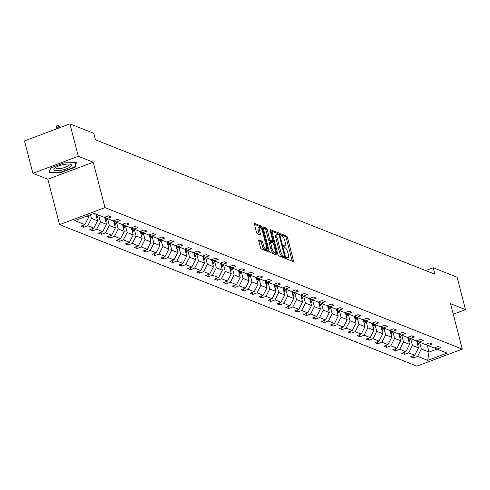 <?xml version="1.0" encoding="UTF-8"?>
<svg xmlns="http://www.w3.org/2000/svg" width="490" height="490" viewBox="0 0 490 490"><rect width="100%" height="100%" fill="white"/><g stroke="black" fill="none" stroke-linecap="round" stroke-linejoin="round"><path stroke-width="0.73" d="M286.619 258.157A0.956 0.331 69.5 0 0 287.244 259.204L293.204 261.562A1.372 0.466 69.5 0 0 293.351 261.568A1.372 0.466 69.5 0 0 293.43 260.509L287.507 237.595A1.372 0.466 69.5 0 0 286.613 236.094L280.654 233.736A0.956 0.331 69.5 0 0 280.55 233.73A0.956 0.331 69.5 0 0 280.494 234.471A0.956 0.331 69.5 0 0 281.119 235.519L281.891 235.825A4.379 1.501 69.5 0 1 284.739 240.608L285.229 242.519A4.379 1.501 69.5 0 1 284.972 245.913A4.379 1.501 69.5 0 1 284.488 245.882L283.716 245.576A0.956 0.331 69.5 0 0 283.612 245.57A0.956 0.331 69.5 0 0 283.557 246.311A0.956 0.331 69.5 0 0 284.182 247.358L284.953 247.664A4.379 1.501 69.5 0 1 287.802 252.448L288.292 254.359A4.379 1.501 69.5 0 1 288.034 257.752A4.379 1.501 69.5 0 1 287.55 257.722L286.779 257.421A0.956 0.331 69.5 0 0 286.675 257.415A0.956 0.331 69.5 0 0 286.619 258.157M258.99 239.959A1.372 0.466 69.5 0 0 258.843 239.947A1.372 0.466 69.5 0 0 258.763 241.007L260.423 247.438A1.372 0.466 69.5 0 0 261.311 248.932L267.932 251.554A1.372 0.466 69.5 0 0 268.085 251.566A1.372 0.466 69.5 0 0 268.165 250.506L262.236 227.587A1.372 0.466 69.5 0 0 261.348 226.092L254.727 223.471A1.372 0.466 69.5 0 0 254.579 223.458A1.372 0.466 69.5 0 0 254.494 224.518L256.503 232.285A1.372 0.466 69.5 0 0 257.397 233.785L260.227 234.906A1.372 0.466 69.5 0 0 260.38 234.912A1.372 0.466 69.5 0 0 260.46 233.853L259.461 230A3.663 1.25 69.5 0 1 259.682 227.164A3.663 1.25 69.5 0 1 262.462 231.188L266.364 246.28A3.663 1.25 69.5 0 1 266.15 249.11A3.663 1.25 69.5 0 1 263.363 245.092L262.714 242.575A1.372 0.466 69.5 0 0 261.825 241.08L258.732 240.057M93.241 162.214L78.296 156.298L69.911 123.872L24.5 140.887L32.885 173.313L47.83 179.23L59.572 224.628L104.976 207.613L93.241 162.214L47.83 179.23M453.274 314.213L465.5 309.631L450.555 303.714L462.297 349.113L104.976 207.613M465.5 309.631L457.115 277.205L433.258 267.754L425.706 270.584M69.911 123.872L93.768 133.317L95.446 139.803L434.936 274.241L433.258 267.754M277.867 254.347A1.372 0.466 69.5 0 0 278.755 255.841L285.376 258.463A1.372 0.466 69.5 0 0 285.529 258.469A1.372 0.466 69.5 0 0 285.609 257.409L279.68 234.496A1.372 0.466 69.5 0 0 278.792 233.001L272.171 230.38A1.372 0.466 69.5 0 0 272.024 230.367A1.372 0.466 69.5 0 0 271.938 231.427L277.867 254.347M276.654 255.008L270.033 252.387A1.372 0.466 69.5 0 1 269.145 250.892L263.216 227.972A1.372 0.466 69.5 0 1 263.302 226.913A1.372 0.466 69.5 0 1 263.449 226.925L266.284 228.046A1.372 0.466 69.5 0 1 267.173 229.541L269.58 238.832A1.372 0.466 69.5 0 0 270.468 240.333L272.348 241.074A1.372 0.466 69.5 0 0 272.495 241.086A1.372 0.466 69.5 0 0 272.575 240.02L270.076 230.349A0.956 0.331 69.5 0 1 270.131 229.608A0.956 0.331 69.5 0 1 270.86 230.655L276.887 253.955A1.372 0.466 69.5 0 1 276.807 255.014A1.372 0.466 69.5 0 1 276.654 255.008M78.296 156.298L32.885 173.313M94.172 213.358L104.284 217.364L108.394 215.827L111.254 216.954L107.138 218.497L113.196 220.898L117.312 219.355L120.166 220.488L116.056 222.025L122.114 224.426L126.224 222.883L129.084 224.016L124.968 225.559L131.026 227.954L135.136 226.417L137.996 227.544L133.886 229.087L139.944 231.488L144.054 229.945L146.908 231.078L142.798 232.615L148.856 235.016L152.966 233.473L155.826 234.606L151.716 236.149L157.768 238.544L161.884 237.007L164.738 238.14L160.628 239.677L166.686 242.078L170.796 240.535L173.656 241.668L169.54 243.205L175.598 245.606L179.714 244.063L182.568 245.196L178.458 246.739L184.516 249.134L188.625 247.597L191.48 248.73L187.37 250.268L193.428 252.668L197.537 251.125L200.398 252.258L196.288 253.796L202.346 256.197L206.455 254.659L209.31 255.786L205.2 257.33L211.257 259.725L215.367 258.187L218.228 259.32L214.112 260.858L220.169 263.259L224.285 261.715L227.139 262.848L223.03 264.392L229.087 266.787L233.197 265.249L236.058 266.376L231.942 267.92L237.999 270.315L242.109 268.777L244.969 269.91L240.86 271.448L246.917 273.849L251.027 272.305L253.881 273.438L249.771 274.982L255.829 277.377L259.939 275.839L262.799 276.966L258.689 278.51L264.741 280.911L268.857 279.367L271.711 280.5L267.601 282.038L273.659 284.439L277.769 282.895L280.629 284.029L276.513 285.572L282.571 287.967L286.687 286.43L289.541 287.557L285.431 289.1L291.489 291.501L295.599 289.957L298.453 291.091L294.343 292.628L300.401 295.029L304.511 293.486L307.371 294.619L303.261 296.162L309.319 298.557L313.429 297.02L316.283 298.147L312.173 299.69L318.231 302.091L322.34 300.548L325.201 301.681L321.085 303.218L327.142 305.619L331.258 304.076L334.113 305.209L330.003 306.752L336.06 309.147L340.17 307.61L343.024 308.737L338.915 310.28L344.972 312.681L349.082 311.138L351.943 312.271L347.833 313.808L353.89 316.209L358 314.666L360.854 315.799L356.745 317.342L362.802 319.737L366.912 318.2L369.772 319.333L365.656 320.87L371.714 323.271L375.83 321.728L378.684 322.861L374.574 324.398L380.632 326.799L384.742 325.256L387.602 326.389L383.486 327.933L389.544 330.327L393.654 328.79L396.514 329.923L392.404 331.461L398.462 333.862L402.572 332.318L405.426 333.451L401.316 334.988L407.374 337.39L411.484 335.852L414.344 336.979L410.234 338.523L416.286 340.918L420.402 339.38L423.256 340.513L419.146 342.051L425.204 344.452L429.314 342.908L432.174 344.041L428.058 345.579L434.116 347.98L438.232 346.442L441.086 347.569L436.976 349.113L447.088 353.119L427.697 360.383L417.584 356.377L413.474 357.921L410.614 356.787L414.724 355.25L408.672 352.849L404.556 354.386L401.702 353.259L405.812 351.716L399.754 349.321L395.644 350.858L392.784 349.725L396.9 348.188L390.842 345.787L386.726 347.33L383.872 346.197L387.982 344.654L381.924 342.259L377.815 343.796L374.96 342.669L379.07 341.126L373.013 338.731L368.903 340.268L366.042 339.135L370.152 337.598L364.095 335.197L359.985 336.74L357.13 335.607L361.24 334.064L355.183 331.669L351.073 333.206L348.212 332.079L352.328 330.536L346.271 328.135L342.155 329.678L339.301 328.545L343.41 327.008L337.353 324.607L333.243 326.15L330.389 325.017L334.499 323.474L328.441 321.079L324.331 322.616L321.471 321.489L325.58 319.946L319.523 317.545L315.413 319.088L312.559 317.955L316.669 316.418L310.611 314.017L306.501 315.56L303.641 314.427L307.757 312.883L301.699 310.489L297.583 312.026L294.729 310.899L298.839 309.355L292.781 306.954L288.671 308.498L285.811 307.365L289.927 305.827L283.869 303.426L279.759 304.97L276.899 303.837L281.009 302.293L274.951 299.898L270.841 301.436L267.987 300.303L272.097 298.765L266.039 296.364L261.93 297.908L259.069 296.775L263.179 295.237L257.127 292.836L253.012 294.38L250.157 293.247L254.267 291.703L248.21 289.308L244.1 290.846L241.239 289.713L245.355 288.175L239.298 285.774L235.182 287.318L232.327 286.185L236.437 284.647L230.38 282.246L226.27 283.784L223.416 282.657L227.525 281.113L221.468 278.718L217.358 280.256L214.498 279.122L218.607 277.585L212.55 275.184L208.44 276.728L205.586 275.594L209.696 274.057L203.638 271.656L199.528 273.193L196.668 272.066L200.784 270.523L194.726 268.128L190.61 269.665L187.756 268.532L191.866 266.995L185.808 264.594L181.698 266.137L178.844 265.004L182.954 263.461L176.896 261.066L172.786 262.603L169.926 261.476L174.036 259.933L167.978 257.538L163.868 259.075L161.014 257.942L165.124 256.405L159.066 254.004L154.956 255.547L152.096 254.414L156.212 252.871L150.154 250.476L146.038 252.013L143.184 250.886L147.294 249.343L141.236 246.942L137.126 248.485L134.266 247.352L138.382 245.815L132.325 243.414L128.215 244.957L125.354 243.824L129.464 242.281L123.407 239.886L119.297 241.423L116.442 240.296L120.552 238.753L114.495 236.352L110.385 237.895L107.524 236.762L111.634 235.225L105.583 232.824L101.467 234.367L98.613 233.234L102.722 231.69L96.665 229.296L92.555 230.833L89.695 229.706L93.811 228.162L87.753 225.761L83.637 227.305L80.783 226.172L84.892 224.634L74.78 220.629L94.172 213.358M59.572 224.628L416.892 366.128L462.297 349.113M95.801 214.007L97.553 220.782L91.495 218.387L90.546 214.718M91.495 218.387L87.753 225.761M97.553 220.782L93.811 228.162M104.725 217.199L107.138 218.497M104.64 217.235L106.471 224.316L100.413 221.915L98.655 215.141M100.413 221.915L96.665 229.296M106.471 224.316L102.722 231.69M113.637 220.733L116.056 222.025M113.551 220.763L115.383 227.844L109.325 225.443L107.573 218.669M109.325 225.443L105.583 232.824M115.383 227.844L111.634 235.225M122.549 224.261L124.968 225.559M122.463 224.291L124.295 231.372L118.237 228.977L116.485 222.197M118.237 228.977L114.495 236.352M124.295 231.372L120.552 238.753M131.467 227.789L133.886 229.087M131.381 227.826L133.213 234.906L127.155 232.505L125.403 225.731M127.155 232.505L123.407 239.886M133.213 234.906L129.464 242.281M140.379 231.323L142.798 232.615M140.293 231.354L142.125 238.434L136.067 236.033L134.315 229.259M136.067 236.033L132.325 243.414M142.125 238.434L138.382 245.815M149.297 234.851L151.716 236.149M149.211 234.882L151.043 241.962L144.985 239.567L143.233 232.787M144.985 239.567L141.236 246.942M151.043 241.962L147.294 249.343M158.209 238.385L160.628 239.677M158.123 238.416L159.954 245.496L153.897 243.095L152.145 236.321M153.897 243.095L150.154 250.476M159.954 245.496L156.212 252.871M167.121 241.913L169.54 243.205M167.041 241.944L168.866 249.024L162.815 246.623L161.057 239.849M162.815 246.623L159.066 254.004M168.866 249.024L165.124 256.405M176.039 245.441L178.458 246.739M175.953 245.472L177.784 252.552L171.727 250.157L169.975 243.377M171.727 250.157L167.978 257.538M177.784 252.552L174.036 259.933M184.951 248.975L187.37 250.268M184.865 249.006L186.696 256.086L180.639 253.685L178.887 246.911M180.639 253.685L176.896 261.066M186.696 256.086L182.954 263.461M193.869 252.503L196.288 253.796M193.783 252.534L195.614 259.614L189.557 257.213L187.805 250.439M189.557 257.213L185.808 264.594M195.614 259.614L191.866 266.995M202.78 256.031L205.2 257.33M202.695 256.062L204.526 263.142L198.468 260.747L196.717 253.967M198.468 260.747L194.726 268.128M204.526 263.142L200.784 270.523M211.698 259.565L214.112 260.858M211.613 259.596L213.444 266.676L207.386 264.275L205.629 257.501M207.386 264.275L203.638 271.656M213.444 266.676L209.696 274.057M220.61 263.093L223.03 264.392M220.525 263.124L222.356 270.204L216.298 267.803L214.547 261.029M216.298 267.803L212.55 275.184M222.356 270.204L218.607 277.585M229.522 266.621L231.942 267.92M229.436 266.658L231.268 273.732L225.21 271.338L223.458 264.557M225.21 271.338L221.468 278.718M231.268 273.732L227.525 281.113M238.44 270.155L240.86 271.448M238.354 270.186L240.186 277.267L234.128 274.865L232.376 268.091M234.128 274.865L230.38 282.246M240.186 277.267L236.437 284.647M247.352 273.683L249.771 274.982M247.266 273.714L249.098 280.795L243.04 278.394L241.288 271.619M243.04 278.394L239.298 285.774M249.098 280.795L245.355 288.175M256.27 277.211L258.689 278.51M256.184 277.248L258.016 284.322L251.958 281.928L250.206 275.147M251.958 281.928L248.21 289.308M258.016 284.322L254.267 291.703M265.182 280.746L267.601 282.038M265.096 280.776L266.928 287.857L260.87 285.456L259.118 278.681M260.87 285.456L257.127 292.836M266.928 287.857L263.179 295.237M274.094 284.274L276.513 285.572M274.008 284.304L275.839 291.385L269.782 288.99L268.03 282.209M269.782 288.99L266.039 296.364M275.839 291.385L272.097 298.765M283.012 287.802L285.431 289.1M282.926 287.838L284.757 294.913L278.7 292.518L276.948 285.737M278.7 292.518L274.951 299.898M284.757 294.913L281.009 302.293M291.924 291.336L294.343 292.628M291.838 291.366L293.669 298.447L287.612 296.046L285.86 289.272M287.612 296.046L283.869 303.426M293.669 298.447L289.927 305.827M300.842 294.864L303.261 296.162M300.756 294.894L302.587 301.975L296.53 299.58L294.778 292.8M296.53 299.58L292.781 306.954M302.587 301.975L298.839 309.355M309.754 298.392L312.173 299.69M309.668 298.428L311.499 305.509L305.442 303.108L303.69 296.334M305.442 303.108L301.699 310.489M311.499 305.509L307.757 312.883M318.671 301.926L321.085 303.218M318.586 301.956L320.411 309.037L314.36 306.636L312.602 299.862M314.36 306.636L310.611 314.017M320.411 309.037L316.669 316.418M327.583 305.454L330.003 306.752M327.498 305.484L329.329 312.565L323.271 310.17L321.52 303.39M323.271 310.17L319.523 317.545M329.329 312.565L325.58 319.946M336.495 308.982L338.915 310.28M336.41 309.019L338.241 316.099L332.183 313.698L330.432 306.924M332.183 313.698L328.441 321.079M338.241 316.099L334.499 323.474M345.413 312.516L347.833 313.808M345.327 312.546L347.159 319.627L341.101 317.226L339.349 310.452M341.101 317.226L337.353 324.607M347.159 319.627L343.41 327.008M354.325 316.044L356.745 317.342M354.239 316.075L356.071 323.155L350.013 320.76L348.261 313.98M350.013 320.76L346.271 328.135M356.071 323.155L352.328 330.536M363.243 319.578L365.656 320.87M363.157 319.609L364.989 326.689L358.931 324.288L357.173 317.514M358.931 324.288L355.183 331.669M364.989 326.689L361.24 334.064M372.155 323.106L374.574 324.398M372.069 323.137L373.901 330.217L367.843 327.816L366.091 321.042M367.843 327.816L364.095 335.197M373.901 330.217L370.152 337.598M381.067 326.634L383.486 327.933M380.981 326.665L382.812 333.745L376.755 331.35L375.003 324.57M376.755 331.35L373.013 338.731M382.812 333.745L379.07 341.126M389.985 330.168L392.404 331.461M389.899 330.199L391.731 337.279L385.673 334.878L383.921 328.104M385.673 334.878L381.924 342.259M391.731 337.279L387.982 344.654M398.897 333.696L401.316 334.988M398.811 333.727L400.642 340.807L394.585 338.406L392.833 331.632M394.585 338.406L390.842 345.787M400.642 340.807L396.9 348.188M407.815 337.224L410.234 338.523M407.729 337.255L409.56 344.335L403.503 341.94L401.751 335.16M403.503 341.94L399.754 349.321M409.56 344.335L405.812 351.716M416.727 340.758L419.146 342.051M416.641 340.789L418.472 347.869L412.415 345.468L410.663 338.694M412.415 345.468L408.672 352.849M418.472 347.869L414.724 355.25M425.639 344.286L428.058 345.579M427.262 345.15L429.044 352.053L421.327 348.996L419.575 342.222M421.327 348.996L417.584 356.377M427.697 360.383L429.044 352.053L436.939 349.094M86.277 216.317L88.641 217.254L88.212 215.594M434.557 347.814L436.976 349.113M88.641 217.254L84.892 224.634M412.954 355.912L413.474 357.921M404.042 352.384L404.556 354.386M395.124 348.849L395.644 350.858M386.212 345.321L386.726 347.33M377.294 341.793L377.815 343.796M368.382 338.259L368.903 340.268M359.464 334.731L359.985 336.74M350.552 331.203L351.073 333.206M341.64 327.669L342.155 329.678M332.722 324.141L333.243 326.15M323.81 320.613L324.331 322.616M314.892 317.079L315.413 319.088M305.981 313.551L306.501 315.56M297.069 310.017L297.583 312.026M288.151 306.489L288.671 308.498M279.239 302.961L279.759 304.97M270.321 299.427L270.841 301.436M261.409 295.899L261.93 297.908M252.497 292.371L253.012 294.38M243.579 288.837L244.1 290.846M234.667 285.309L235.182 287.318M225.749 281.781L226.27 283.784M216.837 278.247L217.358 280.256M207.919 274.719L208.44 276.728M199.007 271.19L199.528 273.193M190.096 267.656L190.61 269.665M181.178 264.128L181.698 266.137M172.266 260.6L172.786 262.603M163.348 257.066L163.868 259.075M154.436 253.538L154.956 255.547M145.524 250.01L146.038 252.013M136.606 246.476L137.126 248.485M127.694 242.948L128.215 244.957M118.776 239.42L119.297 241.423M109.864 235.886L110.385 237.895M100.952 232.358L101.467 234.367M92.034 228.824L92.555 230.833M83.122 225.296L83.637 227.305M61.409 172.382L75.086 167.255L76.409 162.508L64.055 162.888L50.384 168.015L49.061 172.762L61.409 172.382L61.305 171.978M286.644 258.242A4.379 1.501 69.5 0 0 286.809 258.212L288.034 257.752M283.581 246.403A4.379 1.501 69.5 0 0 283.747 246.372L284.972 245.913M292.254 261.188A1.372 0.466 69.5 0 0 292.205 260.968L286.276 238.054A1.372 0.466 69.5 0 0 285.388 236.56L280.543 234.637M278.259 234.385A1.372 0.466 69.5 0 0 277.567 233.461L271.895 231.213M284.427 258.089A1.372 0.466 69.5 0 0 284.384 257.869L284.047 256.576M284.298 256.435A0.956 0.331 69.5 0 0 284.402 256.442A0.956 0.331 69.5 0 0 284.463 255.7L279.257 235.586A0.956 0.331 69.5 0 0 278.632 234.539L277.824 234.214A4.379 1.501 69.5 0 0 277.34 234.189A4.379 1.501 69.5 0 0 277.083 237.577L280.635 251.327A4.379 1.501 69.5 0 0 283.483 256.111L284.298 256.435L283.073 256.895A0.956 0.331 69.5 0 0 283.177 256.901A0.956 0.331 69.5 0 0 283.251 256.827M277.34 234.189L276.109 234.649A4.379 1.501 69.5 0 0 275.852 238.036L277.083 237.577M283.073 256.895L282.258 256.576A4.379 1.501 69.5 0 1 279.41 251.787L275.852 238.036M263.173 227.758L265.053 228.505L266.284 228.046M271.38 241.435A1.372 0.466 69.5 0 1 271.27 241.546A1.372 0.466 69.5 0 1 271.117 241.533L269.237 240.792A1.372 0.466 69.5 0 1 268.349 239.298L265.947 230A1.372 0.466 69.5 0 0 265.053 228.505M272.238 241.184L272.654 242.795M275.111 252.289L275.662 254.42L276.887 253.955M272.072 248.479A3.663 1.25 69.5 0 0 274.859 252.503A3.663 1.25 69.5 0 0 275.074 249.667L273.696 244.351A1.372 0.466 69.5 0 0 272.808 242.856L270.927 242.115A1.372 0.466 69.5 0 0 270.774 242.103A1.372 0.466 69.5 0 0 270.694 243.163L272.072 248.479L270.841 248.938A3.663 1.25 69.5 0 0 273.628 252.963L274.859 252.503M270.67 242.207L269.702 242.575A1.372 0.466 69.5 0 0 269.549 242.562A1.372 0.466 69.5 0 0 269.469 243.622L270.694 243.163M270.841 248.938L269.469 243.622M266.15 249.11L264.925 249.575A3.663 1.25 69.5 0 1 262.138 245.551L261.489 243.034A1.372 0.466 69.5 0 0 260.6 241.539L258.714 240.792M259.682 227.164L258.451 227.63A3.663 1.25 69.5 0 0 258.236 230.459L259.461 230M259.284 234.526A1.372 0.466 69.5 0 0 259.235 234.312L258.236 230.459M260.999 228.003A1.372 0.466 69.5 0 0 260.123 226.552L254.451 224.304M266.983 251.18A1.372 0.466 69.5 0 0 266.934 250.966L266.401 248.896M74.835 166.288L75.086 167.255M417.792 345.23A3.693 3.32 -68.4 0 0 418.791 343.527L419.213 342.081M417.419 343.809A3.693 3.32 -68.4 0 0 417.707 343.092L418.166 341.524M417.505 341.175L417.1 342.553M408.874 341.702A3.693 3.32 -68.4 0 0 409.879 339.993L410.302 338.547M408.507 340.274A3.693 3.32 -68.4 0 0 408.789 339.564L409.254 337.996M408.593 337.641L408.182 339.025M399.963 338.174A3.693 3.32 -68.4 0 0 400.961 336.465L401.384 335.019M399.595 336.746A3.693 3.32 -68.4 0 0 399.877 336.036L400.336 334.468M399.675 334.113L399.27 335.491M61.893 170.146A9.065 2.517 165.5 0 0 70.254 166.888A9.065 2.517 165.5 0 0 69.948 164.187A9.065 2.517 165.5 0 0 63.437 164.609A9.065 2.517 165.5 0 0 54.758 168.119A9.065 2.517 165.5 0 0 61.893 170.146M55.823 167.372A6.866 1.905 165.5 0 0 55.713 167.911A6.866 1.905 165.5 0 0 61.777 168.291A6.866 1.905 165.5 0 0 69.004 164.475A6.866 1.905 165.5 0 0 68.649 164.052M75.883 162.527L74.633 167.01L61.385 171.972L49.417 172.339L50.654 167.911M49.3 171.892L49.417 172.339M391.045 334.639A3.693 3.32 -68.4 0 0 392.049 332.937L392.472 331.491M390.677 333.212A3.693 3.32 -68.4 0 0 390.959 332.502L391.424 330.934M390.763 330.585L390.352 331.963M382.133 331.111A3.693 3.32 -68.4 0 0 383.131 329.402L383.56 327.957M381.765 329.684A3.693 3.32 -68.4 0 0 382.047 328.974L382.506 327.406M381.845 327.051L381.441 328.435M373.221 327.583A3.693 3.32 -68.4 0 0 374.219 325.875L374.642 324.429M372.847 326.156A3.693 3.32 -68.4 0 0 373.135 325.446L373.594 323.878M372.933 323.523L372.529 324.901M364.303 324.049A3.693 3.32 -68.4 0 0 365.301 322.346L365.73 320.901M363.935 322.622A3.693 3.32 -68.4 0 0 364.217 321.912L364.676 320.344M364.015 319.988L363.611 321.373M355.391 320.521A3.693 3.32 -68.4 0 0 356.389 318.812L356.812 317.367M355.023 319.094A3.693 3.32 -68.4 0 0 355.305 318.384L355.765 316.816M355.103 316.46L354.699 317.845M346.473 316.993A3.693 3.32 -68.4 0 0 347.477 315.284L347.9 313.839M346.105 315.566A3.693 3.32 -68.4 0 0 346.387 314.856L346.853 313.288M346.191 312.932L345.781 314.31M337.561 313.459A3.693 3.32 -68.4 0 0 338.559 311.75L338.988 310.311M337.194 312.032A3.693 3.32 -68.4 0 0 337.475 311.322L337.935 309.754M337.273 309.398L336.869 310.783M328.649 309.931A3.693 3.32 -68.4 0 0 329.648 308.222L330.07 306.777M328.276 308.504A3.693 3.32 -68.4 0 0 328.563 307.793L329.023 306.226M328.361 305.87L327.957 307.255M319.731 306.397A3.693 3.32 -68.4 0 0 320.73 304.694L321.158 303.249M319.364 304.976A3.693 3.32 -68.4 0 0 319.645 304.266L320.105 302.697M319.443 302.342L319.039 303.72M310.819 302.869A3.693 3.32 -68.4 0 0 311.818 301.16L312.24 299.715M310.452 301.442A3.693 3.32 -68.4 0 0 310.733 300.731L311.193 299.163M310.531 298.808L310.127 300.192M301.901 299.341A3.693 3.32 -68.4 0 0 302.906 297.632L303.328 296.187M301.534 297.914A3.693 3.32 -68.4 0 0 301.816 297.203L302.281 295.635M301.62 295.28L301.209 296.664M292.989 295.807A3.693 3.32 -68.4 0 0 293.988 294.104L294.417 292.659M292.622 294.386A3.693 3.32 -68.4 0 0 292.904 293.675L293.363 292.107M292.702 291.752L292.297 293.13M284.078 292.279A3.693 3.32 -68.4 0 0 285.076 290.57L285.499 289.125M283.704 290.852A3.693 3.32 -68.4 0 0 283.992 290.141L284.451 288.573M283.79 288.218L283.379 289.602M275.16 288.751A3.693 3.32 -68.4 0 0 276.158 287.042L276.587 285.596M274.792 287.324A3.693 3.32 -68.4 0 0 275.074 286.613L275.533 285.045M274.872 284.69L274.467 286.074M266.248 285.217A3.693 3.32 -68.4 0 0 267.246 283.514L267.669 282.069M265.874 283.796A3.693 3.32 -68.4 0 0 266.162 283.085L266.621 281.517M265.96 281.162L265.555 282.54M257.33 281.689A3.693 3.32 -68.4 0 0 258.334 279.98L258.757 278.534M256.962 280.262A3.693 3.32 -68.4 0 0 257.244 279.551L257.703 277.983M257.042 277.628L256.638 279.012M248.418 278.161A3.693 3.32 -68.4 0 0 249.416 276.452L249.839 275.006M248.05 276.734A3.693 3.32 -68.4 0 0 248.332 276.023L248.791 274.455M248.13 274.1L247.726 275.484M239.5 274.627A3.693 3.32 -68.4 0 0 240.504 272.924L240.927 271.478M239.132 273.206A3.693 3.32 -68.4 0 0 239.414 272.489L239.88 270.921M239.218 270.572L238.808 271.95M230.588 271.099A3.693 3.32 -68.4 0 0 231.586 269.39L232.015 267.944M230.22 269.671A3.693 3.32 -68.4 0 0 230.502 268.961L230.962 267.393M230.3 267.038L229.896 268.422M221.676 267.571A3.693 3.32 -68.4 0 0 222.674 265.862L223.097 264.416M221.302 266.144A3.693 3.32 -68.4 0 0 221.59 265.433L222.05 263.865M221.388 263.51L220.984 264.894M212.758 264.036A3.693 3.32 -68.4 0 0 213.756 262.334L214.185 260.888M212.391 262.615A3.693 3.32 -68.4 0 0 212.672 261.899L213.132 260.331M212.47 259.982L212.066 261.36M203.846 260.509A3.693 3.32 -68.4 0 0 204.845 258.8L205.267 257.354M203.479 259.081A3.693 3.32 -68.4 0 0 203.76 258.371L204.22 256.803M203.558 256.448L203.154 257.832M194.928 256.981A3.693 3.32 -68.4 0 0 195.933 255.272L196.355 253.826M194.561 255.553A3.693 3.32 -68.4 0 0 194.842 254.843L195.308 253.275M194.646 252.92L194.236 254.298M186.016 253.446A3.693 3.32 -68.4 0 0 187.015 251.744L187.443 250.298M185.649 252.019A3.693 3.32 -68.4 0 0 185.931 251.309L186.39 249.741M185.728 249.392L185.324 250.77M177.104 249.918A3.693 3.32 -68.4 0 0 178.103 248.21L178.525 246.764M176.731 248.491A3.693 3.32 -68.4 0 0 177.019 247.781L177.478 246.213M176.817 245.858L176.406 247.242M168.186 246.39A3.693 3.32 -68.4 0 0 169.185 244.682L169.614 243.236M167.819 244.963A3.693 3.32 -68.4 0 0 168.101 244.253L168.56 242.685M167.899 242.329L167.494 243.708M159.275 242.856A3.693 3.32 -68.4 0 0 160.273 241.154L160.696 239.708M158.907 241.429A3.693 3.32 -68.4 0 0 159.189 240.719L159.648 239.151M158.987 238.795L158.582 240.18M150.357 239.328A3.693 3.32 -68.4 0 0 151.361 237.619L151.784 236.174M149.989 237.901A3.693 3.32 -68.4 0 0 150.271 237.191L150.736 235.623M150.075 235.267L149.664 236.652M141.445 235.8A3.693 3.32 -68.4 0 0 142.443 234.091L142.866 232.646M141.077 234.373A3.693 3.32 -68.4 0 0 141.359 233.663L141.818 232.095M141.157 231.739L140.753 233.118M132.527 232.266A3.693 3.32 -68.4 0 0 133.531 230.563L133.954 229.118M132.159 230.839A3.693 3.32 -68.4 0 0 132.441 230.129L132.906 228.561M132.245 228.205L131.835 229.59M123.615 228.738A3.693 3.32 -68.4 0 0 124.613 227.029L125.042 225.584M123.247 227.311A3.693 3.32 -68.4 0 0 123.529 226.601L123.988 225.032M123.327 224.677L122.923 226.061M114.703 225.204A3.693 3.32 -68.4 0 0 115.701 223.501L116.124 222.056M114.329 223.783A3.693 3.32 -68.4 0 0 114.617 223.073L115.077 221.505M114.415 221.149L114.011 222.527M105.785 221.676A3.693 3.32 -68.4 0 0 106.789 219.967L107.212 218.522M105.417 220.249A3.693 3.32 -68.4 0 0 105.699 219.538L106.159 217.97M105.497 217.615L105.093 218.999M96.873 218.148A3.693 3.32 -68.4 0 0 97.871 216.439L98.294 214.994M96.506 216.721A3.693 3.32 -68.4 0 0 96.787 216.01L97.21 214.565M96.524 214.295L96.181 215.471M56.558 127.51L56.84 125.728L58.071 125.269L59.798 127.088L58.769 126.683L56.558 127.51L56.877 128.754M58.071 125.269L59.088 127.927M59.798 127.088L59.933 127.608M286.601 258.083L287.55 257.722M283.539 246.237L284.488 245.882M285.388 236.56L286.613 236.094M286.276 238.054L287.507 237.595M292.205 260.968L293.43 260.509M277.567 233.461L278.792 233.001M278.902 234.784L279.68 234.496M284.384 257.869L285.609 257.409M279.41 251.787L280.635 251.327M282.258 256.576L283.483 256.111M265.947 230L267.173 229.541M268.349 239.298L269.58 238.832M269.237 240.792L270.468 240.333M271.117 241.533L272.348 241.074M270.217 230.9L270.86 230.655M260.6 241.539L261.825 241.08M261.489 243.034L262.714 242.575M262.138 245.551L263.363 245.092M259.235 234.312L260.46 233.853M260.123 226.552L261.348 226.092M261.023 228.04L262.236 227.587M266.934 250.966L268.165 250.506M417.707 343.092L418.791 343.527M408.789 339.564L409.879 339.993M399.877 336.036L400.961 336.465M390.959 332.502L392.049 332.937M382.047 328.974L383.131 329.402M373.135 325.446L374.219 325.875M364.217 321.912L365.301 322.346M355.305 318.384L356.389 318.812M346.387 314.856L347.477 315.284M337.475 311.322L338.559 311.75M328.563 307.793L329.648 308.222M319.645 304.266L320.73 304.694M310.733 300.731L311.818 301.16M301.816 297.203L302.906 297.632M292.904 293.675L293.988 294.104M283.992 290.141L285.076 290.57M275.074 286.613L276.158 287.042M266.162 283.085L267.246 283.514M257.244 279.551L258.334 279.98M248.332 276.023L249.416 276.452M239.414 272.489L240.504 272.924M230.502 268.961L231.586 269.39M221.59 265.433L222.674 265.862M212.672 261.899L213.756 262.334M203.76 258.371L204.845 258.8M194.842 254.843L195.933 255.272M185.931 251.309L187.015 251.744M177.019 247.781L178.103 248.21M168.101 244.253L169.185 244.682M159.189 240.719L160.273 241.154M150.271 237.191L151.361 237.619M141.359 233.663L142.443 234.091M132.441 230.129L133.531 230.563M123.529 226.601L124.613 227.029M114.617 223.073L115.701 223.501M105.699 219.538L106.789 219.967M96.787 216.01L97.871 216.439M283.177 256.901L284.402 256.442M271.27 241.546L272.495 241.086M269.549 242.562L270.774 242.103"/></g></svg>
